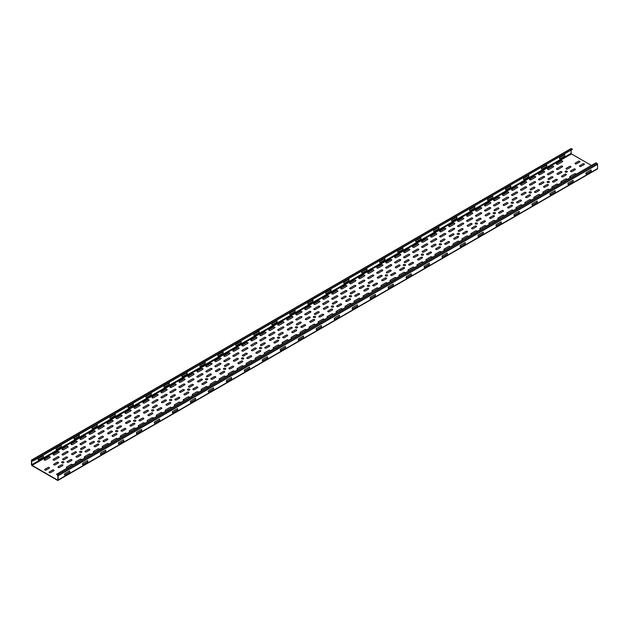 <?xml version="1.0" encoding="UTF-8"?>
<svg xmlns="http://www.w3.org/2000/svg" width="629" height="629" viewBox="0 0 629 629"><rect width="100%" height="100%" fill="white"/><g stroke="black" fill="none" stroke-linecap="round" stroke-linejoin="round"><path stroke-width="0.94" d="M50.006 457.527A0.881 0.511 0 0 0 48.763 456.803L44.313 459.374A0.881 0.511 0 0 0 45.555 460.09L50.006 457.527M373.65 270.674L369.199 273.245A0.881 0.511 0 0 1 367.949 272.522L372.399 269.951A0.881 0.511 0 0 1 373.65 270.674M391.623 260.288L387.173 262.859A0.881 0.511 0 0 1 385.931 262.144L390.381 259.573A0.881 0.511 0 0 1 391.623 260.288M382.636 265.485A0.881 0.511 0 0 0 381.394 264.762L376.944 267.333A0.881 0.511 0 0 0 378.186 268.048L382.636 265.485M409.605 249.91L405.155 252.481A0.881 0.511 0 0 1 403.912 251.757L408.363 249.194A0.881 0.511 0 0 1 409.605 249.91M400.618 255.099A0.881 0.511 0 0 0 399.368 254.383L394.918 256.954A0.881 0.511 0 0 0 396.168 257.67L400.618 255.099M283.75 322.575A0.881 0.511 0 0 0 282.5 321.859L278.049 324.422A0.881 0.511 0 0 0 279.3 325.146L283.75 322.575M292.737 317.386A0.881 0.511 0 0 0 291.494 316.662L287.044 319.233A0.881 0.511 0 0 0 288.286 319.957L292.737 317.386M301.723 312.196A0.881 0.511 0 0 0 300.481 311.473L296.031 314.044A0.881 0.511 0 0 0 297.273 314.767L301.723 312.196M310.718 307.007A0.881 0.511 0 0 0 309.468 306.284L305.018 308.855A0.881 0.511 0 0 0 306.268 309.57L310.718 307.007M319.705 301.818A0.881 0.511 0 0 0 318.463 301.094L314.013 303.665A0.881 0.511 0 0 0 315.255 304.381L319.705 301.818M328.7 296.621A0.881 0.511 0 0 0 327.45 295.905L322.999 298.476A0.881 0.511 0 0 0 324.25 299.192L328.7 296.621M337.687 291.431A0.881 0.511 0 0 0 336.444 290.716L331.994 293.287A0.881 0.511 0 0 0 333.236 294.002L337.687 291.431M364.655 275.864L360.205 278.435A0.881 0.511 0 0 1 358.962 277.711L363.413 275.14A0.881 0.511 0 0 1 364.655 275.864M346.673 286.242A0.881 0.511 0 0 0 345.431 285.527L340.981 288.09A0.881 0.511 0 0 0 342.223 288.813L346.673 286.242M355.668 281.053A0.881 0.511 0 0 0 354.418 280.33L349.968 282.901A0.881 0.511 0 0 0 351.218 283.624L355.668 281.053M175.868 384.862L171.418 387.425A0.881 0.511 0 0 1 170.168 386.709L174.618 384.138A0.881 0.511 0 0 1 175.868 384.862M193.85 374.475L189.4 377.046A0.881 0.511 0 0 1 188.15 376.331L192.6 373.76A0.881 0.511 0 0 1 193.85 374.475M184.855 379.672A0.881 0.511 0 0 0 183.613 378.949L179.163 381.52A0.881 0.511 0 0 0 180.405 382.235L184.855 379.672M211.831 364.097L207.373 366.668A0.881 0.511 0 0 1 206.131 365.944L210.581 363.381A0.881 0.511 0 0 1 211.831 364.097M202.837 369.286A0.881 0.511 0 0 0 201.594 368.57L197.144 371.141A0.881 0.511 0 0 0 198.387 371.857L202.837 369.286M229.805 353.718L225.355 356.289A0.881 0.511 0 0 1 224.113 355.566L228.563 352.995A0.881 0.511 0 0 1 229.805 353.718M220.818 358.907A0.881 0.511 0 0 0 219.568 358.184L215.118 360.755A0.881 0.511 0 0 0 216.368 361.478L220.818 358.907M247.787 343.34L243.337 345.903A0.881 0.511 0 0 1 242.094 345.187L246.544 342.616A0.881 0.511 0 0 1 247.787 343.34M238.8 348.529A0.881 0.511 0 0 0 237.55 347.806L233.1 350.377A0.881 0.511 0 0 0 234.35 351.1L238.8 348.529M256.774 338.143L252.323 340.714A0.881 0.511 0 0 1 251.081 339.998L255.531 337.427A0.881 0.511 0 0 1 256.774 338.143M49.298 468.212L46.09 470.06A0.881 0.511 0 0 1 44.848 469.344L48.048 467.496A0.881 0.511 0 0 1 49.298 468.212M67.987 447.14L63.537 449.711A0.881 0.511 0 0 1 62.295 448.996L66.745 446.425A0.881 0.511 0 0 1 67.987 447.14M53.748 470.783A0.881 0.511 0 0 0 52.498 470.06L49.298 471.915A0.881 0.511 0 0 0 50.54 472.631L53.748 470.783M76.982 441.951A0.881 0.511 0 0 0 75.732 441.236L71.281 443.799A0.881 0.511 0 0 0 72.532 444.522L76.982 441.951M85.969 436.762A0.881 0.511 0 0 0 84.718 436.046L80.268 438.61A0.881 0.511 0 0 0 81.518 439.333L85.969 436.762M112.937 421.194L108.487 423.757A0.881 0.511 0 0 1 107.245 423.042L111.695 420.471A0.881 0.511 0 0 1 112.937 421.194M94.955 431.573A0.881 0.511 0 0 0 93.713 430.849L89.263 433.42A0.881 0.511 0 0 0 90.505 434.144L94.955 431.573M103.95 426.383A0.881 0.511 0 0 0 102.7 425.66L98.25 428.231A0.881 0.511 0 0 0 99.5 428.954L103.95 426.383M130.918 410.808L126.468 413.379A0.881 0.511 0 0 1 125.218 412.663L129.668 410.092A0.881 0.511 0 0 1 130.918 410.808M121.932 415.997A0.881 0.511 0 0 0 120.682 415.282L116.231 417.853A0.881 0.511 0 0 0 117.481 418.568L121.932 415.997M157.887 395.24L153.437 397.811A0.881 0.511 0 0 1 152.194 397.088L156.645 394.517A0.881 0.511 0 0 1 157.887 395.24M139.905 405.619A0.881 0.511 0 0 0 138.663 404.903L134.213 407.466A0.881 0.511 0 0 0 135.455 408.19L139.905 405.619M166.882 390.051L162.424 392.622A0.881 0.511 0 0 1 161.181 391.898L165.631 389.327A0.881 0.511 0 0 1 166.882 390.051M148.9 400.429A0.881 0.511 0 0 0 147.65 399.714L143.2 402.277A0.881 0.511 0 0 0 144.45 403L148.9 400.429M59 452.33A0.881 0.511 0 0 0 57.75 451.614L53.3 454.185A0.881 0.511 0 0 0 54.55 454.901L59 452.33M72.508 465.028A0.881 0.511 0 0 0 71.061 464.485L66.611 467.056A0.881 0.511 0 0 0 67.547 467.89M58.953 457.495A0.881 0.511 0 0 0 57.711 456.78L53.261 459.351A0.881 0.511 0 0 0 54.503 460.066L58.953 457.495M378.163 288.562A0.881 0.511 0 0 0 376.716 288.019L372.266 290.582A0.881 0.511 0 0 0 373.209 291.424M387.149 283.372A0.881 0.511 0 0 0 385.711 282.822L381.26 285.393A0.881 0.511 0 0 0 382.196 286.226M373.602 275.84L369.152 278.403A0.881 0.511 0 0 1 367.902 277.688L372.352 275.117A0.881 0.511 0 0 1 373.602 275.84M396.144 278.175A0.881 0.511 0 0 0 394.697 277.633L390.247 280.204A0.881 0.511 0 0 0 391.191 281.037M382.589 270.643L378.139 273.214A0.881 0.511 0 0 1 376.897 272.499L381.347 269.927A0.881 0.511 0 0 1 382.589 270.643M391.584 265.454L387.134 268.025A0.881 0.511 0 0 1 385.884 267.309L390.334 264.738A0.881 0.511 0 0 1 391.584 265.454M405.131 272.986A0.881 0.511 0 0 0 403.684 272.443L399.234 275.015A0.881 0.511 0 0 0 400.178 275.848M400.571 260.264L396.121 262.836A0.881 0.511 0 0 1 394.878 262.112L399.329 259.549A0.881 0.511 0 0 1 400.571 260.264M414.126 267.797A0.881 0.511 0 0 0 412.679 267.254L408.229 269.825A0.881 0.511 0 0 0 409.164 270.659M409.565 255.075L405.115 257.646A0.881 0.511 0 0 1 403.865 256.923L408.315 254.36A0.881 0.511 0 0 1 409.565 255.075M423.113 262.608A0.881 0.511 0 0 0 421.666 262.065L417.216 264.636A0.881 0.511 0 0 0 418.159 265.469M418.552 249.886L414.102 252.457A0.881 0.511 0 0 1 412.852 251.734L417.302 249.163A0.881 0.511 0 0 1 418.552 249.886M274.755 327.764A0.881 0.511 0 0 0 273.513 327.049L269.063 329.612A0.881 0.511 0 0 0 270.305 330.335L274.755 327.764M418.599 244.72A0.881 0.511 0 0 0 417.349 244.005L412.899 246.568A0.881 0.511 0 0 0 414.149 247.291L418.599 244.72M265.768 332.953A0.881 0.511 0 0 0 264.518 332.238L260.068 334.809A0.881 0.511 0 0 0 261.318 335.524L265.768 332.953M432.099 257.418A0.881 0.511 0 0 0 430.661 256.876L426.21 259.447A0.881 0.511 0 0 0 427.146 260.28M427.586 239.531L423.136 242.102A0.881 0.511 0 0 1 421.886 241.379L426.344 238.808A0.881 0.511 0 0 1 427.586 239.531M288.263 340.462A0.881 0.511 0 0 0 286.816 339.919L282.366 342.49A0.881 0.511 0 0 0 283.309 343.324M297.25 335.273A0.881 0.511 0 0 0 295.811 334.73L291.361 337.301A0.881 0.511 0 0 0 292.296 338.135M306.244 330.083A0.881 0.511 0 0 0 304.798 329.541L300.348 332.104A0.881 0.511 0 0 0 301.291 332.945M283.703 327.74A0.881 0.511 0 0 0 282.46 327.017L278.002 329.588A0.881 0.511 0 0 0 279.252 330.311L283.703 327.74M315.231 324.894A0.881 0.511 0 0 0 313.785 324.352L309.334 326.915A0.881 0.511 0 0 0 310.278 327.748M292.689 322.551A0.881 0.511 0 0 0 291.447 321.828L286.997 324.399A0.881 0.511 0 0 0 288.239 325.122L292.689 322.551M324.226 319.697A0.881 0.511 0 0 0 322.779 319.155L318.329 321.726A0.881 0.511 0 0 0 319.265 322.559M301.684 317.362A0.881 0.511 0 0 0 300.434 316.639L295.984 319.21A0.881 0.511 0 0 0 297.234 319.925L301.684 317.362M333.213 314.508A0.881 0.511 0 0 0 331.766 313.965L327.316 316.536A0.881 0.511 0 0 0 328.259 317.37M310.671 312.173A0.881 0.511 0 0 0 309.429 311.449L304.979 314.02A0.881 0.511 0 0 0 306.221 314.736L310.671 312.173M342.2 309.319A0.881 0.511 0 0 0 340.761 308.776L336.311 311.347A0.881 0.511 0 0 0 337.246 312.181M319.666 306.976A0.881 0.511 0 0 0 318.416 306.26L313.965 308.831A0.881 0.511 0 0 0 315.215 309.547L319.666 306.976M351.194 304.129A0.881 0.511 0 0 0 349.748 303.587L345.297 306.158A0.881 0.511 0 0 0 346.241 306.991M360.181 298.94A0.881 0.511 0 0 0 358.734 298.398L354.284 300.969A0.881 0.511 0 0 0 355.228 301.802M328.652 301.786A0.881 0.511 0 0 0 327.41 301.071L322.952 303.642A0.881 0.511 0 0 0 324.202 304.357L328.652 301.786M364.616 281.029A0.881 0.511 0 0 0 363.365 280.306L358.915 282.877A0.881 0.511 0 0 0 360.165 283.6L364.616 281.029M441.094 252.229A0.881 0.511 0 0 0 439.647 251.686L435.197 254.25A0.881 0.511 0 0 0 436.141 255.091M427.539 244.697L423.089 247.268A0.881 0.511 0 0 1 421.847 246.544L426.297 243.973A0.881 0.511 0 0 1 427.539 244.697M337.639 296.597A0.881 0.511 0 0 0 336.397 295.882L331.947 298.445A0.881 0.511 0 0 0 333.189 299.168L337.639 296.597M346.634 291.408A0.881 0.511 0 0 0 345.384 290.684L340.934 293.256A0.881 0.511 0 0 0 342.184 293.979L346.634 291.408M369.176 293.751A0.881 0.511 0 0 0 367.729 293.208L363.279 295.779A0.881 0.511 0 0 0 364.215 296.613M355.621 286.219A0.881 0.511 0 0 0 354.379 285.495L349.928 288.066A0.881 0.511 0 0 0 351.171 288.79L355.621 286.219M445.568 229.153L441.118 231.716A0.881 0.511 0 0 1 439.868 231L444.318 228.429A0.881 0.511 0 0 1 445.568 229.153M458.297 237.219A0.881 0.511 0 0 0 457.047 236.496L453.847 238.352A0.881 0.511 0 0 0 455.089 239.067L458.297 237.219M463.549 218.766L459.099 221.337A0.881 0.511 0 0 1 457.849 220.622L462.299 218.051A0.881 0.511 0 0 1 463.549 218.766M467.284 232.03A0.881 0.511 0 0 0 466.042 231.307L462.834 233.155A0.881 0.511 0 0 0 464.084 233.878L467.284 232.03M476.271 226.841A0.881 0.511 0 0 0 475.029 226.118L471.821 227.965A0.881 0.511 0 0 0 473.071 228.689L476.271 226.841M457.535 234.365A1.132 0.653 0 0 0 459.437 234.074A1.132 0.653 0 0 0 458.046 233.273A1.132 0.653 0 0 0 457.535 234.365M468.062 236.653A0.881 0.511 0 0 0 466.616 236.111L462.166 238.682A0.881 0.511 0 0 0 463.109 239.515M454.515 229.121L450.065 231.692A0.881 0.511 0 0 1 448.815 230.977L453.265 228.406A0.881 0.511 0 0 1 454.515 229.121M454.555 223.963A0.881 0.511 0 0 0 453.312 223.24L448.862 225.811A0.881 0.511 0 0 0 450.105 226.526L454.555 223.963M477.049 231.464A0.881 0.511 0 0 0 475.61 230.922L471.16 233.493A0.881 0.511 0 0 0 472.096 234.326M463.502 223.932L459.052 226.503A0.881 0.511 0 0 1 457.802 225.787L462.252 223.216A0.881 0.511 0 0 1 463.502 223.932M475.516 223.987A1.132 0.653 0 0 0 477.411 223.688A1.132 0.653 0 0 0 476.027 222.894A1.132 0.653 0 0 0 475.516 223.987M440.316 247.598L437.108 249.446A0.881 0.511 0 0 1 435.866 248.73L439.066 246.882A0.881 0.511 0 0 1 440.316 247.598M449.303 242.409L446.103 244.256A0.881 0.511 0 0 1 444.852 243.541L448.06 241.685A0.881 0.511 0 0 1 449.303 242.409M115.917 430.668A1.132 0.653 0 0 0 116.428 431.769A1.132 0.653 0 0 0 117.812 430.967A1.132 0.653 0 0 0 115.917 430.668M81.566 451.433A1.132 0.653 0 0 0 79.671 451.724A1.132 0.653 0 0 0 81.055 452.526A1.132 0.653 0 0 0 81.566 451.433M151.88 409.911A1.132 0.653 0 0 0 152.391 411.004A1.132 0.653 0 0 0 153.775 410.202A1.132 0.653 0 0 0 151.88 409.911M99.539 441.055A1.132 0.653 0 0 0 97.644 441.346A1.132 0.653 0 0 0 99.036 442.148A1.132 0.653 0 0 0 99.539 441.055M187.843 389.147A1.132 0.653 0 0 0 188.346 390.247A1.132 0.653 0 0 0 189.738 389.445A1.132 0.653 0 0 0 187.843 389.147M135.502 420.29A1.132 0.653 0 0 0 133.607 420.589A1.132 0.653 0 0 0 134.991 421.383A1.132 0.653 0 0 0 135.502 420.29M292.029 328.071L288.821 329.926A0.881 0.511 0 0 1 287.571 329.203L290.779 327.355A0.881 0.511 0 0 1 292.029 328.071M310.003 317.692L306.803 319.54A0.881 0.511 0 0 1 305.552 318.824L308.76 316.977A0.881 0.511 0 0 1 310.003 317.692M318.997 312.503L315.789 314.351A0.881 0.511 0 0 1 314.547 313.635L317.747 311.787A0.881 0.511 0 0 1 318.997 312.503M283.034 333.268A0.881 0.511 0 0 0 281.792 332.544L278.584 334.392A0.881 0.511 0 0 0 279.834 335.115L283.034 333.268M444.852 239.838L441.652 241.685A0.881 0.511 0 0 1 440.402 240.97L443.61 239.122A0.881 0.511 0 0 1 444.852 239.838M453.847 234.648L450.639 236.496A0.881 0.511 0 0 1 449.397 235.781L452.597 233.933A0.881 0.511 0 0 1 453.847 234.648M426.871 250.216L423.671 252.072A0.881 0.511 0 0 1 422.421 251.348L425.629 249.501A0.881 0.511 0 0 1 426.871 250.216M435.866 245.027A0.881 0.511 0 0 0 434.615 244.311L431.415 246.159A0.881 0.511 0 0 0 432.658 246.882L435.866 245.027M372.934 281.36L369.734 283.215A0.881 0.511 0 0 1 368.484 282.492L371.692 280.644A0.881 0.511 0 0 1 372.934 281.36M381.921 276.17L378.721 278.018A0.881 0.511 0 0 1 377.471 277.303L380.679 275.455A0.881 0.511 0 0 1 381.921 276.17M486.044 226.275A0.881 0.511 0 0 0 484.597 225.732L480.147 228.303A0.881 0.511 0 0 0 481.083 229.137M472.489 218.743L468.039 221.314A0.881 0.511 0 0 1 466.797 220.59L471.247 218.027A0.881 0.511 0 0 1 472.489 218.743M472.536 213.577A0.881 0.511 0 0 0 471.294 212.861L466.836 215.433A0.881 0.511 0 0 0 468.086 216.148L472.536 213.577M513.012 210.707A0.881 0.511 0 0 0 511.566 210.165L507.116 212.728A0.881 0.511 0 0 0 508.059 213.569M490.518 203.198L486.068 205.769A0.881 0.511 0 0 1 484.817 205.046L489.268 202.475A0.881 0.511 0 0 1 490.518 203.198M481.523 208.388A0.881 0.511 0 0 0 480.281 207.672L475.831 210.235A0.881 0.511 0 0 0 477.073 210.959L481.523 208.388M495.031 221.086A0.881 0.511 0 0 0 493.584 220.543L489.134 223.114A0.881 0.511 0 0 0 490.077 223.948M481.484 213.553L477.034 216.124A0.881 0.511 0 0 1 475.783 215.401L480.234 212.83A0.881 0.511 0 0 1 481.484 213.553M499.505 198.009L495.054 200.58A0.881 0.511 0 0 1 493.812 199.857L498.262 197.286A0.881 0.511 0 0 1 499.505 198.009M521.999 205.518A0.881 0.511 0 0 0 520.56 204.968L516.11 207.539A0.881 0.511 0 0 0 517.046 208.372M508.452 197.986L504.002 200.549A0.881 0.511 0 0 1 502.752 199.833L507.202 197.262A0.881 0.511 0 0 1 508.452 197.986M508.499 192.82L504.049 195.391A0.881 0.511 0 0 1 502.799 194.668L507.249 192.097A0.881 0.511 0 0 1 508.499 192.82M499.465 203.175A0.881 0.511 0 0 0 498.215 202.452L493.765 205.023A0.881 0.511 0 0 0 495.007 205.746L499.465 203.175M504.026 215.896A0.881 0.511 0 0 0 502.579 215.354L498.129 217.925A0.881 0.511 0 0 0 499.064 218.758M490.471 208.364L486.02 210.935A0.881 0.511 0 0 1 484.778 210.212L489.228 207.641A0.881 0.511 0 0 1 490.471 208.364M517.486 187.631L513.036 190.194A0.881 0.511 0 0 1 511.786 189.478L516.236 186.907A0.881 0.511 0 0 1 517.486 187.631M494.252 216.455L491.052 218.31A0.881 0.511 0 0 1 489.802 217.587L493.01 215.739A0.881 0.511 0 0 1 494.252 216.455M493.498 212.681A1.132 0.653 0 0 0 494.009 213.774A1.132 0.653 0 0 0 495.393 212.972A1.132 0.653 0 0 0 493.498 212.681M512.234 206.076L509.034 207.924A0.881 0.511 0 0 1 507.784 207.208L510.992 205.353A0.881 0.511 0 0 1 512.234 206.076M511.479 202.302A1.132 0.653 0 0 0 511.982 203.395A1.132 0.653 0 0 0 513.374 202.593A1.132 0.653 0 0 0 511.479 202.302M485.266 221.644A0.881 0.511 0 0 0 484.016 220.928L480.815 222.776A0.881 0.511 0 0 0 482.058 223.499L485.266 221.644M521.221 200.887L518.021 202.735A0.881 0.511 0 0 1 516.771 202.019L519.979 200.164A0.881 0.511 0 0 1 521.221 200.887M530.216 195.698L527.008 197.545A0.881 0.511 0 0 1 525.765 196.83L528.965 194.974A0.881 0.511 0 0 1 530.216 195.698M516.771 198.316L513.571 200.164A0.881 0.511 0 0 1 512.321 199.448L515.528 197.6A0.881 0.511 0 0 1 516.771 198.316M525.765 193.127L522.557 194.974A0.881 0.511 0 0 1 521.315 194.259L524.515 192.403A0.881 0.511 0 0 1 525.765 193.127M530.994 200.321A0.881 0.511 0 0 0 529.547 199.778L525.097 202.349A0.881 0.511 0 0 0 526.033 203.183M517.439 192.788L512.989 195.36A0.881 0.511 0 0 1 511.747 194.644L516.197 192.073A0.881 0.511 0 0 1 517.439 192.788M529.461 191.916A1.132 0.653 0 0 0 529.964 193.017A1.132 0.653 0 0 0 531.356 192.215A1.132 0.653 0 0 0 529.461 191.916M503.247 211.265A0.881 0.511 0 0 0 501.997 210.55L498.797 212.398A0.881 0.511 0 0 0 500.039 213.113L503.247 211.265M539.981 195.132A0.881 0.511 0 0 0 538.534 194.589L534.084 197.16A0.881 0.511 0 0 0 535.027 197.993M526.434 187.599L521.984 190.17A0.881 0.511 0 0 1 520.733 189.455L525.184 186.884A0.881 0.511 0 0 1 526.434 187.599M526.473 182.434L522.023 185.005A0.881 0.511 0 0 1 520.781 184.289L525.231 181.718A0.881 0.511 0 0 1 526.473 182.434M548.975 189.942A0.881 0.511 0 0 0 547.529 189.4L543.079 191.971A0.881 0.511 0 0 0 544.014 192.804M535.421 182.41L530.97 184.981A0.881 0.511 0 0 1 529.728 184.258L534.178 181.695A0.881 0.511 0 0 1 535.421 182.41M547.434 181.537A1.132 0.653 0 0 0 547.945 182.63A1.132 0.653 0 0 0 549.329 181.828A1.132 0.653 0 0 0 547.434 181.537M507.784 203.505A0.881 0.511 0 0 0 506.542 202.79L503.334 204.637A0.881 0.511 0 0 0 504.576 205.353L507.784 203.505M535.468 177.244L531.018 179.815A0.881 0.511 0 0 1 529.767 179.1L534.218 176.529A0.881 0.511 0 0 1 535.468 177.244M557.962 184.753A0.881 0.511 0 0 0 556.516 184.211L552.065 186.782A0.881 0.511 0 0 0 553.009 187.615M544.415 177.221L539.957 179.792A0.881 0.511 0 0 1 538.715 179.068L543.165 176.505A0.881 0.511 0 0 1 544.415 177.221M539.202 190.508A0.881 0.511 0 0 0 537.96 189.785L534.752 191.633A0.881 0.511 0 0 0 536.002 192.356L539.202 190.508M534.752 187.937A0.881 0.511 0 0 0 533.51 187.214L530.302 189.07A0.881 0.511 0 0 0 531.552 189.785L534.752 187.937M544.455 172.055L540.004 174.626A0.881 0.511 0 0 1 538.762 173.903L543.212 171.34A0.881 0.511 0 0 1 544.455 172.055M566.949 179.564A0.881 0.511 0 0 0 565.51 179.021L561.052 181.592A0.881 0.511 0 0 0 561.996 182.426M553.449 166.866L548.999 169.437A0.881 0.511 0 0 1 547.749 168.714L552.199 166.15A0.881 0.511 0 0 1 553.449 166.866M548.197 185.311A0.881 0.511 0 0 0 546.947 184.596L543.747 186.443A0.881 0.511 0 0 0 544.989 187.167L548.197 185.311M543.747 182.748A0.881 0.511 0 0 0 542.497 182.025L539.297 183.872A0.881 0.511 0 0 0 540.539 184.596L543.747 182.748M553.402 172.032A0.881 0.511 0 0 0 552.152 171.308L547.702 173.879A0.881 0.511 0 0 0 548.952 174.603L553.402 172.032M565.416 171.159A1.132 0.653 0 0 0 565.927 172.252A1.132 0.653 0 0 0 567.311 171.45A1.132 0.653 0 0 0 565.416 171.159M575.944 174.375A0.881 0.511 0 0 0 574.497 173.832L570.047 176.395A0.881 0.511 0 0 0 570.983 177.236M562.389 166.842L557.939 169.413A0.881 0.511 0 0 1 556.696 168.69L561.147 166.119A0.881 0.511 0 0 1 562.389 166.842M566.171 174.933L562.971 176.78A0.881 0.511 0 0 1 561.721 176.065L564.928 174.217A0.881 0.511 0 0 1 566.171 174.933M575.165 169.744L571.958 171.591A0.881 0.511 0 0 1 570.715 170.876L573.915 169.028A0.881 0.511 0 0 1 575.165 169.744M557.184 180.122A0.881 0.511 0 0 0 555.942 179.407L552.734 181.254A0.881 0.511 0 0 0 553.976 181.978L557.184 180.122M570.715 167.172L567.507 169.028A0.881 0.511 0 0 1 566.265 168.305L569.465 166.457A0.881 0.511 0 0 1 570.715 167.172M562.436 161.677L557.986 164.248A0.881 0.511 0 0 1 556.736 163.524L561.186 160.953A0.881 0.511 0 0 1 562.436 161.677M584.152 164.554L580.952 166.402A0.881 0.511 0 0 1 579.702 165.686L582.91 163.831A0.881 0.511 0 0 1 584.152 164.554M579.702 161.983L576.502 163.831A0.881 0.511 0 0 1 575.252 163.115L578.46 161.268A0.881 0.511 0 0 1 579.702 161.983M561.721 172.362A0.881 0.511 0 0 0 560.478 171.646L557.27 173.494A0.881 0.511 0 0 0 558.521 174.217L561.721 172.362M552.734 177.559A0.881 0.511 0 0 0 551.491 176.835L548.284 178.683A0.881 0.511 0 0 0 549.526 179.407L552.734 177.559M498.797 208.694A0.881 0.511 0 0 0 497.547 207.979L494.347 209.827A0.881 0.511 0 0 0 495.589 210.55L498.797 208.694M489.802 213.884A0.881 0.511 0 0 0 488.56 213.168L485.352 215.016A0.881 0.511 0 0 0 486.602 215.739L489.802 213.884M480.815 219.081A0.881 0.511 0 0 0 479.565 218.357L476.365 220.205A0.881 0.511 0 0 0 477.608 220.928L480.815 219.081M180.381 402.749A0.881 0.511 0 0 0 178.935 402.206L174.485 404.769A0.881 0.511 0 0 0 175.428 405.603M189.376 397.552A0.881 0.511 0 0 0 187.929 397.009L183.479 399.58A0.881 0.511 0 0 0 184.415 400.414M175.821 390.027L171.371 392.59A0.881 0.511 0 0 1 170.129 391.875L174.579 389.304A0.881 0.511 0 0 1 175.821 390.027M198.363 392.362A0.881 0.511 0 0 0 196.916 391.82L192.466 394.391A0.881 0.511 0 0 0 193.41 395.224M207.35 387.173A0.881 0.511 0 0 0 205.911 386.631L201.461 389.202A0.881 0.511 0 0 0 202.396 390.035M193.803 379.641L189.353 382.212A0.881 0.511 0 0 1 188.11 381.496L192.56 378.925A0.881 0.511 0 0 1 193.803 379.641M184.816 384.83A0.881 0.511 0 0 0 183.566 384.115L179.116 386.686A0.881 0.511 0 0 0 180.366 387.401L184.816 384.83M216.345 381.984A0.881 0.511 0 0 0 214.898 381.441L210.448 384.012A0.881 0.511 0 0 0 211.391 384.846M225.331 376.795A0.881 0.511 0 0 0 223.885 376.252L219.435 378.823A0.881 0.511 0 0 0 220.378 379.657M211.784 369.262L207.334 371.833A0.881 0.511 0 0 1 206.084 371.11L210.534 368.539A0.881 0.511 0 0 1 211.784 369.262M202.79 374.452A0.881 0.511 0 0 0 201.547 373.736L197.097 376.299A0.881 0.511 0 0 0 198.339 377.023L202.79 374.452M234.326 371.605A0.881 0.511 0 0 0 232.879 371.063L228.429 373.634A0.881 0.511 0 0 0 229.365 374.467M117.458 439.081A0.881 0.511 0 0 0 116.011 438.531L111.561 441.102A0.881 0.511 0 0 0 112.497 441.935M126.445 433.884A0.881 0.511 0 0 0 124.998 433.342L120.548 435.913A0.881 0.511 0 0 0 121.491 436.746M112.89 426.352L108.44 428.923A0.881 0.511 0 0 1 107.197 428.207L111.647 425.636A0.881 0.511 0 0 1 112.89 426.352M135.432 428.695A0.881 0.511 0 0 0 133.993 428.152L129.535 430.723A0.881 0.511 0 0 0 130.478 431.557M144.426 423.506A0.881 0.511 0 0 0 142.98 422.963L138.529 425.534A0.881 0.511 0 0 0 139.465 426.368M130.871 415.973L126.421 418.544A0.881 0.511 0 0 1 125.179 417.821L129.629 415.258A0.881 0.511 0 0 1 130.871 415.973M121.884 421.163A0.881 0.511 0 0 0 120.634 420.447L116.184 423.018A0.881 0.511 0 0 0 117.434 423.734L121.884 421.163M153.413 418.316A0.881 0.511 0 0 0 151.966 417.774L147.516 420.345A0.881 0.511 0 0 0 148.46 421.178M162.408 413.127A0.881 0.511 0 0 0 160.961 412.585L156.511 415.156A0.881 0.511 0 0 0 157.447 415.989M148.853 405.595L144.403 408.166A0.881 0.511 0 0 1 143.16 407.443L147.611 404.872A0.881 0.511 0 0 1 148.853 405.595M139.866 410.784A0.881 0.511 0 0 0 138.616 410.069L134.166 412.632A0.881 0.511 0 0 0 135.416 413.355L139.866 410.784M58.285 463.023A0.881 0.511 0 0 0 57.042 462.299L53.835 464.155A0.881 0.511 0 0 0 55.085 464.87L58.285 463.023M61.98 461.812A1.132 0.653 0 0 0 62.491 462.905A1.132 0.653 0 0 0 63.875 462.111A1.132 0.653 0 0 0 61.98 461.812M81.495 459.838A0.881 0.511 0 0 0 80.048 459.296L75.598 461.867A0.881 0.511 0 0 0 76.541 462.7M67.279 457.833A0.881 0.511 0 0 0 66.029 457.11L62.829 458.966A0.881 0.511 0 0 0 64.072 459.681L67.279 457.833M90.482 454.649A0.881 0.511 0 0 0 89.043 454.107L84.585 456.678A0.881 0.511 0 0 0 85.528 457.511M67.948 452.306A0.881 0.511 0 0 0 66.698 451.591L62.247 454.154A0.881 0.511 0 0 0 63.49 454.877L67.948 452.306M76.266 452.644A0.881 0.511 0 0 0 75.024 451.921L71.816 453.768A0.881 0.511 0 0 0 73.058 454.492L76.266 452.644M108.463 444.271A0.881 0.511 0 0 0 107.016 443.728L102.566 446.291A0.881 0.511 0 0 0 103.51 447.133M94.916 436.738L90.466 439.309A0.881 0.511 0 0 1 89.216 438.586L93.666 436.015A0.881 0.511 0 0 1 94.916 436.738M103.903 431.549A0.881 0.511 0 0 0 102.661 430.826L98.21 433.397A0.881 0.511 0 0 0 99.453 434.112L103.903 431.549M76.935 447.117A0.881 0.511 0 0 0 75.684 446.401L71.234 448.964A0.881 0.511 0 0 0 72.484 449.688L76.935 447.117M85.253 447.447A0.881 0.511 0 0 0 84.011 446.732L80.803 448.579A0.881 0.511 0 0 0 82.053 449.303L85.253 447.447M99.476 449.46A0.881 0.511 0 0 0 98.03 448.917L93.579 451.488A0.881 0.511 0 0 0 94.515 452.322M85.921 441.928L81.471 444.499A0.881 0.511 0 0 1 80.229 443.775L84.679 441.204A0.881 0.511 0 0 1 85.921 441.928M157.179 405.925L153.971 407.781A0.881 0.511 0 0 1 152.729 407.057L155.929 405.21A0.881 0.511 0 0 1 157.179 405.925M139.198 416.312L135.99 418.159A0.881 0.511 0 0 1 134.748 417.436L137.948 415.588A0.881 0.511 0 0 1 139.198 416.312M148.185 411.122A0.881 0.511 0 0 0 146.942 410.399L143.734 412.247A0.881 0.511 0 0 0 144.984 412.97L148.185 411.122M112.229 431.879L109.021 433.727A0.881 0.511 0 0 1 107.779 433.011L110.979 431.164A0.881 0.511 0 0 1 112.229 431.879M121.216 426.69L118.008 428.538A0.881 0.511 0 0 1 116.766 427.822L119.966 425.967A0.881 0.511 0 0 1 121.216 426.69M130.203 421.501A0.881 0.511 0 0 0 128.961 420.777L125.753 422.633A0.881 0.511 0 0 0 127.003 423.348L130.203 421.501M171.395 407.938A0.881 0.511 0 0 0 169.948 407.395L165.498 409.959A0.881 0.511 0 0 0 166.441 410.8M166.834 395.216A0.881 0.511 0 0 0 165.584 394.493L161.134 397.064A0.881 0.511 0 0 0 162.384 397.78L166.834 395.216M220.771 364.073A0.881 0.511 0 0 0 219.529 363.35L215.079 365.921A0.881 0.511 0 0 0 216.321 366.644L220.771 364.073M103.235 437.069A0.881 0.511 0 0 0 101.992 436.353L98.784 438.201A0.881 0.511 0 0 0 100.035 438.924L103.235 437.069M94.248 442.258A0.881 0.511 0 0 0 92.998 441.542L89.798 443.39A0.881 0.511 0 0 0 91.04 444.113L94.248 442.258M243.313 366.416A0.881 0.511 0 0 0 241.866 365.874L237.416 368.437A0.881 0.511 0 0 0 238.36 369.278M157.84 400.406A0.881 0.511 0 0 0 156.597 399.682L152.147 402.253A0.881 0.511 0 0 0 153.39 402.977L157.84 400.406M166.166 400.736A0.881 0.511 0 0 0 164.916 400.02L161.716 401.868A0.881 0.511 0 0 0 162.958 402.591L166.166 400.736M252.3 361.227A0.881 0.511 0 0 0 250.861 360.676L246.411 363.248A0.881 0.511 0 0 0 247.346 364.081M229.766 358.884A0.881 0.511 0 0 0 228.516 358.16L224.066 360.731A0.881 0.511 0 0 0 225.316 361.455L229.766 358.884M270.281 350.84A0.881 0.511 0 0 0 268.835 350.298L264.384 352.869A0.881 0.511 0 0 0 265.328 353.702M256.734 343.308L252.284 345.879A0.881 0.511 0 0 1 251.034 345.164L255.484 342.593A0.881 0.511 0 0 1 256.734 343.308M238.753 353.695A0.881 0.511 0 0 0 237.51 352.971L233.06 355.542A0.881 0.511 0 0 0 234.303 356.258L238.753 353.695M279.276 345.651A0.881 0.511 0 0 0 277.829 345.109L273.379 347.68A0.881 0.511 0 0 0 274.315 348.513M274.716 332.93A0.881 0.511 0 0 0 273.466 332.214L269.015 334.777A0.881 0.511 0 0 0 270.266 335.501L274.716 332.93M261.294 356.03A0.881 0.511 0 0 0 259.848 355.487L255.398 358.058A0.881 0.511 0 0 0 256.341 358.892M247.74 348.497A0.881 0.511 0 0 0 246.497 347.782L242.047 350.353A0.881 0.511 0 0 0 243.289 351.068L247.74 348.497M265.721 338.119A0.881 0.511 0 0 0 264.479 337.403L260.029 339.967A0.881 0.511 0 0 0 261.271 340.69L265.721 338.119M439.561 243.824A1.132 0.653 0 0 0 440.064 244.917A1.132 0.653 0 0 0 441.456 244.115A1.132 0.653 0 0 0 439.561 243.824M450.081 247.04A0.881 0.511 0 0 0 448.634 246.497L444.184 249.06A0.881 0.511 0 0 0 445.128 249.894M436.534 239.507L432.084 242.071A0.881 0.511 0 0 1 430.834 241.355L435.284 238.784A0.881 0.511 0 0 1 436.534 239.507M436.573 234.342A0.881 0.511 0 0 0 435.331 233.618L430.881 236.189A0.881 0.511 0 0 0 432.123 236.913L436.573 234.342M459.076 241.843A0.881 0.511 0 0 0 457.629 241.3L453.179 243.871A0.881 0.511 0 0 0 454.114 244.705M445.521 234.318A0.881 0.511 0 0 0 444.278 233.595L439.828 236.166A0.881 0.511 0 0 0 441.071 236.881L445.521 234.318M134.653 424.072L131.453 425.919A0.881 0.511 0 0 1 130.203 425.196L133.411 423.348A0.881 0.511 0 0 1 134.653 424.072M152.635 413.685L149.435 415.541A0.881 0.511 0 0 1 148.185 414.818L151.392 412.97A0.881 0.511 0 0 1 152.635 413.685M395.366 273.552L392.158 275.4A0.881 0.511 0 0 1 390.916 274.684L394.116 272.829A0.881 0.511 0 0 1 395.366 273.552M404.353 268.363L401.153 270.211A0.881 0.511 0 0 1 399.902 269.487L403.11 267.639A0.881 0.511 0 0 1 404.353 268.363M368.397 289.12L365.19 290.968A0.881 0.511 0 0 1 363.947 290.252L367.147 288.404A0.881 0.511 0 0 1 368.397 289.12M377.384 283.931L374.184 285.778A0.881 0.511 0 0 1 372.934 285.063L376.142 283.215A0.881 0.511 0 0 1 377.384 283.931M386.379 278.741A0.881 0.511 0 0 0 385.129 278.018L381.921 279.874A0.881 0.511 0 0 0 383.171 280.589L386.379 278.741M170.616 403.307L167.408 405.155A0.881 0.511 0 0 1 166.166 404.439L169.374 402.591A0.881 0.511 0 0 1 170.616 403.307M171.465 399.533A1.132 0.653 0 0 0 169.563 399.824A1.132 0.653 0 0 0 170.954 400.626A1.132 0.653 0 0 0 171.465 399.533M143.648 418.875A0.881 0.511 0 0 0 142.398 418.159L139.198 420.007A0.881 0.511 0 0 0 140.44 420.73L143.648 418.875M197.585 387.739L194.385 389.587A0.881 0.511 0 0 1 193.134 388.864L196.342 387.016A0.881 0.511 0 0 1 197.585 387.739M206.579 382.55L203.371 384.398A0.881 0.511 0 0 1 202.129 383.674L205.329 381.827A0.881 0.511 0 0 1 206.579 382.55M161.629 408.496A0.881 0.511 0 0 0 160.379 407.781L157.179 409.628A0.881 0.511 0 0 0 158.422 410.352L161.629 408.496M205.817 378.768A1.132 0.653 0 0 0 206.328 379.861A1.132 0.653 0 0 0 207.712 379.059A1.132 0.653 0 0 0 205.817 378.768M233.548 366.974L230.34 368.822A0.881 0.511 0 0 1 229.098 368.107L232.298 366.259A0.881 0.511 0 0 1 233.548 366.974M242.535 361.785L239.334 363.633A0.881 0.511 0 0 1 238.084 362.917L241.292 361.07A0.881 0.511 0 0 1 242.535 361.785M269.503 346.217L266.303 348.065A0.881 0.511 0 0 1 265.053 347.342L268.261 345.494A0.881 0.511 0 0 1 269.503 346.217M278.498 341.02L275.29 342.876A0.881 0.511 0 0 1 274.047 342.152L277.247 340.305A0.881 0.511 0 0 1 278.498 341.02M305.466 325.452L302.258 327.3A0.881 0.511 0 0 1 301.016 326.585L304.216 324.737A0.881 0.511 0 0 1 305.466 325.452M314.453 320.263L311.253 322.111A0.881 0.511 0 0 1 310.003 321.395L313.211 319.54A0.881 0.511 0 0 1 314.453 320.263M341.429 304.695L338.221 306.543A0.881 0.511 0 0 1 336.971 305.82L340.179 303.972A0.881 0.511 0 0 1 341.429 304.695M350.416 299.498L347.208 301.354A0.881 0.511 0 0 1 345.966 300.631L349.166 298.783A0.881 0.511 0 0 1 350.416 299.498M80.716 455.207L77.509 457.063A0.881 0.511 0 0 1 76.266 456.339L79.474 454.492A0.881 0.511 0 0 1 80.716 455.207M89.703 450.018L86.503 451.874A0.881 0.511 0 0 1 85.253 451.15L88.461 449.303A0.881 0.511 0 0 1 89.703 450.018M62.735 465.594A0.881 0.511 0 0 0 61.493 464.87L58.285 466.718A0.881 0.511 0 0 0 59.535 467.441L62.735 465.594M71.73 460.404A0.881 0.511 0 0 0 70.479 459.681L67.279 461.529A0.881 0.511 0 0 0 68.522 462.252L71.73 460.404M107.685 439.64L104.485 441.487A0.881 0.511 0 0 1 103.235 440.772L106.443 438.924A0.881 0.511 0 0 1 107.685 439.64M125.666 429.261A0.881 0.511 0 0 0 124.424 428.538L121.216 430.393A0.881 0.511 0 0 0 122.458 431.109L125.666 429.261M179.603 398.118L176.403 399.965A0.881 0.511 0 0 1 175.153 399.25L178.361 397.394A0.881 0.511 0 0 1 179.603 398.118M188.598 392.928A0.881 0.511 0 0 0 187.348 392.205L184.148 394.061A0.881 0.511 0 0 0 185.39 394.776L188.598 392.928M98.698 444.829A0.881 0.511 0 0 0 97.448 444.113L94.248 445.961A0.881 0.511 0 0 0 95.49 446.676L98.698 444.829M223.798 368.39A1.132 0.653 0 0 0 224.309 369.482A1.132 0.653 0 0 0 225.693 368.68A1.132 0.653 0 0 0 223.798 368.39M241.78 358.931A1.132 0.653 0 0 0 243.675 358.64A1.132 0.653 0 0 0 242.291 357.838A1.132 0.653 0 0 0 241.78 358.931M116.68 434.45A0.881 0.511 0 0 0 115.429 433.727L112.229 435.582A0.881 0.511 0 0 0 113.472 436.298L116.68 434.45M259.761 347.625A1.132 0.653 0 0 0 260.264 348.725A1.132 0.653 0 0 0 261.656 347.923A1.132 0.653 0 0 0 259.761 347.625M277.743 337.246A1.132 0.653 0 0 0 278.246 338.339A1.132 0.653 0 0 0 279.638 337.537A1.132 0.653 0 0 0 277.743 337.246M224.553 372.164A0.881 0.511 0 0 0 223.311 371.448L220.103 373.296A0.881 0.511 0 0 0 221.353 374.019L224.553 372.164M215.566 377.353A0.881 0.511 0 0 0 214.316 376.637L211.116 378.485A0.881 0.511 0 0 0 212.358 379.208L215.566 377.353M295.716 326.868A1.132 0.653 0 0 0 296.228 327.961A1.132 0.653 0 0 0 297.611 327.159A1.132 0.653 0 0 0 295.716 326.868M313.698 317.409A1.132 0.653 0 0 0 315.593 317.118A1.132 0.653 0 0 0 314.209 316.316A1.132 0.653 0 0 0 313.698 317.409M260.516 351.407A0.881 0.511 0 0 0 259.266 350.683L256.066 352.539A0.881 0.511 0 0 0 257.308 353.254L260.516 351.407M251.529 356.596A0.881 0.511 0 0 0 250.279 355.872L247.079 357.728A0.881 0.511 0 0 0 248.321 358.444L251.529 356.596M331.68 306.103A1.132 0.653 0 0 0 332.183 307.196A1.132 0.653 0 0 0 333.574 306.402A1.132 0.653 0 0 0 331.68 306.103M349.661 295.724A1.132 0.653 0 0 0 350.164 296.817A1.132 0.653 0 0 0 351.556 296.015A1.132 0.653 0 0 0 349.661 295.724M296.479 330.642A0.881 0.511 0 0 0 295.229 329.926L292.029 331.774A0.881 0.511 0 0 0 293.271 332.497L296.479 330.642M287.484 335.831A0.881 0.511 0 0 0 286.242 335.115L283.034 336.963A0.881 0.511 0 0 0 284.284 337.687L287.484 335.831M403.598 264.581A1.132 0.653 0 0 0 404.109 265.674A1.132 0.653 0 0 0 405.493 264.88A1.132 0.653 0 0 0 403.598 264.581M413.347 263.166L410.139 265.021A0.881 0.511 0 0 1 408.897 264.298L412.097 262.45A0.881 0.511 0 0 1 413.347 263.166M422.334 257.976L419.134 259.832A0.881 0.511 0 0 1 417.884 259.109L421.092 257.261A0.881 0.511 0 0 1 422.334 257.976M323.448 315.074L320.24 316.922A0.881 0.511 0 0 1 318.997 316.206L322.197 314.351A0.881 0.511 0 0 1 323.448 315.074M332.434 309.885L329.234 311.732A0.881 0.511 0 0 1 327.984 311.009L331.192 309.161A0.881 0.511 0 0 1 332.434 309.885M367.635 285.346A1.132 0.653 0 0 0 368.146 286.439A1.132 0.653 0 0 0 369.538 285.637A1.132 0.653 0 0 0 367.635 285.346M385.616 274.959A1.132 0.653 0 0 0 386.127 276.06A1.132 0.653 0 0 0 387.511 275.258A1.132 0.653 0 0 0 385.616 274.959M301.016 322.881A0.881 0.511 0 0 0 299.766 322.166L296.566 324.014A0.881 0.511 0 0 0 297.808 324.737L301.016 322.881M462.834 229.459L459.626 231.307A0.881 0.511 0 0 1 458.384 230.591L461.592 228.736A0.881 0.511 0 0 1 462.834 229.459M471.821 224.27L468.621 226.118A0.881 0.511 0 0 1 467.371 225.402L470.578 223.547A0.881 0.511 0 0 1 471.821 224.27M417.884 255.413A0.881 0.511 0 0 0 416.642 254.69L413.434 256.538A0.881 0.511 0 0 0 414.684 257.261L417.884 255.413M408.897 260.603A0.881 0.511 0 0 0 407.647 259.879L404.447 261.727A0.881 0.511 0 0 0 405.689 262.45L408.897 260.603M359.403 294.309A0.881 0.511 0 0 0 358.16 293.594L354.953 295.441A0.881 0.511 0 0 0 356.203 296.165L359.403 294.309M390.916 270.981L387.708 272.829A0.881 0.511 0 0 1 386.465 272.113L389.666 270.258A0.881 0.511 0 0 1 390.916 270.981M399.902 265.792L396.702 267.639A0.881 0.511 0 0 1 395.452 266.924L398.66 265.068A0.881 0.511 0 0 1 399.902 265.792M421.579 254.202A1.132 0.653 0 0 0 422.083 255.295A1.132 0.653 0 0 0 423.474 254.493A1.132 0.653 0 0 0 421.579 254.202M431.321 252.787L428.121 254.643A0.881 0.511 0 0 1 426.871 253.919L430.079 252.072A0.881 0.511 0 0 1 431.321 252.787M363.947 286.549A0.881 0.511 0 0 0 362.697 285.833L359.497 287.681A0.881 0.511 0 0 0 360.739 288.404L363.947 286.549M354.953 291.738A0.881 0.511 0 0 0 353.71 291.023L350.502 292.87A0.881 0.511 0 0 0 351.753 293.594L354.953 291.738M327.984 307.314L324.784 309.161A0.881 0.511 0 0 1 323.534 308.446L326.742 306.59A0.881 0.511 0 0 1 327.984 307.314M336.971 302.124L333.771 303.972A0.881 0.511 0 0 1 332.521 303.257L335.729 301.401A0.881 0.511 0 0 1 336.971 302.124M345.966 296.935A0.881 0.511 0 0 0 344.716 296.212L341.516 298.06A0.881 0.511 0 0 0 342.758 298.783L345.966 296.935M184.148 390.357L180.94 392.205A0.881 0.511 0 0 1 179.697 391.49L182.897 389.642A0.881 0.511 0 0 1 184.148 390.357M202.129 379.979L198.921 381.827A0.881 0.511 0 0 1 197.679 381.111L200.879 379.256A0.881 0.511 0 0 1 202.129 379.979M175.153 395.547A0.881 0.511 0 0 0 173.911 394.831L170.703 396.679A0.881 0.511 0 0 0 171.953 397.394L175.153 395.547M220.103 369.593L216.903 371.448A0.881 0.511 0 0 1 215.653 370.725L218.861 368.877A0.881 0.511 0 0 1 220.103 369.593M193.134 385.168A0.881 0.511 0 0 0 191.892 384.445L188.684 386.3A0.881 0.511 0 0 0 189.934 387.016L193.134 385.168M238.084 359.214L234.884 361.07A0.881 0.511 0 0 1 233.634 360.346L236.842 358.499A0.881 0.511 0 0 1 238.084 359.214M247.079 354.025L243.871 355.872A0.881 0.511 0 0 1 242.621 355.157L245.829 353.309A0.881 0.511 0 0 1 247.079 354.025M211.116 374.79A0.881 0.511 0 0 0 209.866 374.066L206.666 375.914A0.881 0.511 0 0 0 207.908 376.637L211.116 374.79M256.066 348.836L252.858 350.683A0.881 0.511 0 0 1 251.616 349.968L254.816 348.112A0.881 0.511 0 0 1 256.066 348.836M265.053 343.646L261.853 345.494A0.881 0.511 0 0 1 260.603 344.778L263.81 342.923A0.881 0.511 0 0 1 265.053 343.646M272.797 337.734L269.597 339.581A0.881 0.511 0 0 0 270.84 340.305L274.047 338.457A0.881 0.511 0 0 0 272.797 337.734M229.098 364.403A0.881 0.511 0 0 0 227.847 363.688L224.647 365.535A0.881 0.511 0 0 0 225.89 366.259L229.098 364.403M564.575 156.102L559.747 158.893A1.258 0.723 -60 0 1 559.747 157.454L564.575 154.663A1.258 0.723 -60 0 1 564.575 156.102M546.593 166.481L541.766 169.272A1.258 0.723 -60 0 1 541.766 167.833L546.593 165.042A1.258 0.723 -60 0 1 546.593 166.481M528.619 176.867L523.784 179.65A1.258 0.723 -60 0 1 523.784 178.211L528.619 175.428A1.258 0.723 -60 0 1 528.619 176.867M510.638 187.245L505.802 190.037A1.258 0.723 -60 0 1 505.802 188.598L510.638 185.807A1.258 0.723 -60 0 1 510.638 187.245M492.656 197.624L487.821 200.415A1.258 0.723 -60 0 1 487.821 198.976L492.656 196.185A1.258 0.723 -60 0 1 492.656 197.624M474.675 208.002L469.847 210.794A1.258 0.723 -60 0 1 469.847 209.355L474.675 206.564A1.258 0.723 -60 0 1 474.675 208.002M456.693 218.389L451.866 221.18A1.258 0.723 -60 0 1 451.866 219.741L456.693 216.95A1.258 0.723 -60 0 1 456.693 218.389M438.72 228.767L433.884 231.558A1.258 0.723 -60 0 1 433.884 230.12L438.72 227.328A1.258 0.723 -60 0 1 438.72 228.767M420.738 239.146L415.903 241.937A1.258 0.723 -60 0 1 415.903 240.498L420.738 237.707A1.258 0.723 -60 0 1 420.738 239.146M402.757 249.532L397.921 252.315A1.258 0.723 -60 0 1 397.921 250.877L402.757 248.093A1.258 0.723 -60 0 1 402.757 249.532M384.775 259.911L379.947 262.702A1.258 0.723 -60 0 1 379.947 261.263L384.775 258.472A1.258 0.723 -60 0 1 384.775 259.911M366.793 270.289L361.966 273.08A1.258 0.723 -60 0 1 361.966 271.642L366.793 268.85A1.258 0.723 -60 0 1 366.793 270.289M348.82 280.668L343.984 283.459A1.258 0.723 -60 0 1 343.984 282.02L348.82 279.229A1.258 0.723 -60 0 1 348.82 280.668M330.838 291.054L326.003 293.837A1.258 0.723 -60 0 1 326.003 292.399L330.838 289.615A1.258 0.723 -60 0 1 330.838 291.054M312.857 301.433L308.029 304.224A1.258 0.723 -60 0 1 308.029 302.785L312.857 299.994A1.258 0.723 -60 0 1 312.857 301.433M294.875 311.811L290.048 314.602A1.258 0.723 -60 0 1 290.048 313.163L294.875 310.372A1.258 0.723 -60 0 1 294.875 311.811M276.894 322.19L272.066 324.981A1.258 0.723 -60 0 1 272.066 323.542L276.894 320.751A1.258 0.723 -60 0 1 276.894 322.19M258.92 332.576L254.085 335.359A1.258 0.723 -60 0 1 254.085 333.92L258.92 331.137A1.258 0.723 -60 0 1 258.92 332.576M240.938 342.954L236.103 345.746A1.258 0.723 -60 0 1 236.103 344.307L240.938 341.516A1.258 0.723 -60 0 1 240.938 342.954M222.957 353.333L218.129 356.124A1.258 0.723 -60 0 1 218.129 354.685L222.957 351.894A1.258 0.723 -60 0 1 222.957 353.333M204.975 363.711L200.148 366.503A1.258 0.723 -60 0 1 200.148 365.064L204.975 362.273A1.258 0.723 -60 0 1 204.975 363.711M186.994 374.098L182.166 376.889A1.258 0.723 -60 0 1 182.166 375.45L186.994 372.659A1.258 0.723 -60 0 1 186.994 374.098M169.02 384.476L164.185 387.267A1.258 0.723 -60 0 1 164.185 385.829L169.02 383.037A1.258 0.723 -60 0 1 169.02 384.476M151.039 394.855L146.203 397.646A1.258 0.723 -60 0 1 146.203 396.207L151.039 393.416A1.258 0.723 -60 0 1 151.039 394.855M133.057 405.241L128.23 408.024A1.258 0.723 -60 0 1 128.23 406.586L133.057 403.802A1.258 0.723 -60 0 1 133.057 405.241M115.076 415.62L110.248 418.411A1.258 0.723 -60 0 1 110.248 416.972L115.076 414.181A1.258 0.723 -60 0 1 115.076 415.62M97.102 425.998L92.266 428.789A1.258 0.723 -60 0 1 92.266 427.35L97.102 424.559A1.258 0.723 -60 0 1 97.102 425.998M43.157 457.141L38.33 459.933A1.258 0.723 -60 0 1 38.33 458.494L43.157 455.703A1.258 0.723 -60 0 1 43.157 457.141M61.139 446.763L56.303 449.546A1.258 0.723 -60 0 1 56.303 448.107L61.139 445.324A1.258 0.723 -60 0 1 61.139 446.763M79.12 436.377L74.285 439.168A1.258 0.723 -60 0 1 74.285 437.729L79.12 434.938A1.258 0.723 -60 0 1 79.12 436.377M591.008 171.363L586.181 174.154A1.258 0.723 -60 0 1 586.181 172.716L591.008 169.924A1.258 0.723 -60 0 1 591.008 171.363M573.035 181.75L568.199 184.533A1.258 0.723 -60 0 1 568.199 183.094L573.035 180.311A1.258 0.723 -60 0 1 573.035 181.75M555.053 192.128L550.218 194.919A1.258 0.723 -60 0 1 550.218 193.48L555.053 190.689A1.258 0.723 -60 0 1 555.053 192.128M537.072 202.507L532.236 205.298A1.258 0.723 -60 0 1 532.236 203.859L537.072 201.068A1.258 0.723 -60 0 1 537.072 202.507M519.09 212.885L514.263 215.676A1.258 0.723 -60 0 1 514.263 214.237L519.09 211.446A1.258 0.723 -60 0 1 519.09 212.885M501.109 223.271L496.281 226.055A1.258 0.723 -60 0 1 496.281 224.616L501.109 221.833A1.258 0.723 -60 0 1 501.109 223.271M483.135 233.65L478.299 236.441A1.258 0.723 -60 0 1 478.299 235.002L483.135 232.211A1.258 0.723 -60 0 1 483.135 233.65M465.153 244.028L460.318 246.82A1.258 0.723 -60 0 1 460.318 245.381L465.153 242.59A1.258 0.723 -60 0 1 465.153 244.028M447.172 254.407L442.344 257.198A1.258 0.723 -60 0 1 442.344 255.759L447.172 252.968A1.258 0.723 -60 0 1 447.172 254.407M429.19 264.793L424.363 267.584A1.258 0.723 -60 0 1 424.363 266.146L429.19 263.354A1.258 0.723 -60 0 1 429.19 264.793M411.209 275.172L406.381 277.963A1.258 0.723 -60 0 1 406.381 276.524L411.209 273.733A1.258 0.723 -60 0 1 411.209 275.172M393.235 285.55L388.4 288.341A1.258 0.723 -60 0 1 388.4 286.903L393.235 284.111A1.258 0.723 -60 0 1 393.235 285.55M375.254 295.937L370.418 298.72A1.258 0.723 -60 0 1 370.418 297.281L375.254 294.498A1.258 0.723 -60 0 1 375.254 295.937M357.272 306.315L352.444 309.106A1.258 0.723 -60 0 1 352.444 307.667L357.272 304.876A1.258 0.723 -60 0 1 357.272 306.315M339.29 316.694L334.463 319.485A1.258 0.723 -60 0 1 334.463 318.046L339.29 315.255A1.258 0.723 -60 0 1 339.29 316.694M321.317 327.072L316.481 329.863A1.258 0.723 -60 0 1 316.481 328.424L321.317 325.633A1.258 0.723 -60 0 1 321.317 327.072M303.335 337.459L298.5 340.242A1.258 0.723 -60 0 1 298.5 338.803L303.335 336.02A1.258 0.723 -60 0 1 303.335 337.459M285.354 347.837L280.518 350.628A1.258 0.723 -60 0 1 280.518 349.189L285.354 346.398A1.258 0.723 -60 0 1 285.354 347.837M267.372 358.216L262.545 361.007A1.258 0.723 -60 0 1 262.545 359.568L267.372 356.777A1.258 0.723 -60 0 1 267.372 358.216M249.391 368.594L244.563 371.385A1.258 0.723 -60 0 1 244.563 369.946L249.391 367.155A1.258 0.723 -60 0 1 249.391 368.594M231.417 378.98L226.582 381.764A1.258 0.723 -60 0 1 226.582 380.325L231.417 377.542A1.258 0.723 -60 0 1 231.417 378.98M213.435 389.359L208.6 392.15A1.258 0.723 -60 0 1 208.6 390.711L213.435 387.92A1.258 0.723 -60 0 1 213.435 389.359M195.454 399.737L190.618 402.529A1.258 0.723 -60 0 1 190.618 401.09L195.454 398.299A1.258 0.723 -60 0 1 195.454 399.737M177.472 410.116L172.645 412.907A1.258 0.723 -60 0 1 172.645 411.468L177.472 408.677A1.258 0.723 -60 0 1 177.472 410.116M159.491 420.502L154.663 423.293A1.258 0.723 -60 0 1 154.663 421.855L159.491 419.063A1.258 0.723 -60 0 1 159.491 420.502M141.517 430.881L136.682 433.672A1.258 0.723 -60 0 1 136.682 432.233L141.517 429.442A1.258 0.723 -60 0 1 141.517 430.881M123.536 441.259L118.7 444.05A1.258 0.723 -60 0 1 118.7 442.612L123.536 439.82A1.258 0.723 -60 0 1 123.536 441.259M69.591 472.403L64.763 475.194A1.258 0.723 -60 0 1 64.763 473.755L69.591 470.964A1.258 0.723 -60 0 1 69.591 472.403M87.573 462.024L82.745 464.815A1.258 0.723 -60 0 1 82.745 463.376L87.573 460.585A1.258 0.723 -60 0 1 87.573 462.024M105.554 451.646L100.719 454.429A1.258 0.723 -60 0 1 100.719 452.99L105.554 450.207A1.258 0.723 -60 0 1 105.554 451.646M57.616 474.856L56.547 474.242L595.946 162.825L597.015 163.438L57.616 474.856A0.755 0.432 60 0 1 58.151 475.783L58.151 479.998A0.881 0.511 60 0 1 57.53 480.352L32.071 465.657A0.881 0.511 60 0 1 31.45 464.579L31.45 460.365A0.755 0.432 60 0 1 31.985 460.058L33.054 460.978L31.717 460.522L31.717 464.737L571.116 153.319L571.116 150.331M57.884 479.841L57.884 475.626L56.547 474.242M571.116 153.319L571.47 153.932L32.071 465.35L57.53 480.045M32.071 465.35L31.717 464.737M597.015 163.438A0.755 0.432 60 0 1 597.55 164.366L597.55 168.58A0.881 0.511 60 0 1 597.369 168.981L57.97 480.399M31.607 460.019L571.006 148.601A0.755 0.432 60 0 1 571.384 148.641L572.453 149.254L33.054 460.672M33.054 460.978L572.453 149.254M571.47 153.932L591.409 165.443M597.55 168.58L58.151 479.998M58.151 475.783L597.55 164.366M31.985 460.058L571.384 148.641"/></g></svg>
